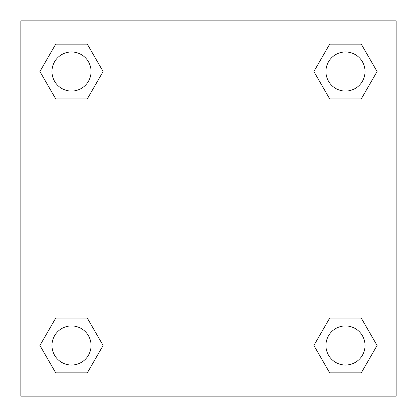 <?xml version="1.0" encoding="UTF-8"?>
<svg xmlns="http://www.w3.org/2000/svg" width="417" height="417" viewBox="0 0 417 417"><rect width="100%" height="100%" fill="white"/><g stroke="black" fill="none" stroke-linecap="round" stroke-linejoin="round"><path stroke-width="0.63" d="M361.284 98.881L329.685 98.881L361.284 98.881L377.083 71.515L361.284 98.881L329.685 98.881L313.886 71.515L329.685 44.15L313.886 71.515M55.716 44.15L87.315 44.15L55.716 44.15L87.315 44.15L103.114 71.515L87.315 98.881L55.716 98.881L87.315 98.881L55.716 98.881L39.917 71.515L55.716 44.15L39.917 71.515M55.716 318.119L87.315 318.119L55.716 318.119L39.917 345.484L55.716 318.119L87.315 318.119L103.114 345.484L87.315 372.85L55.716 372.85L87.315 372.85L55.716 372.85L39.917 345.484M336.154 318.119L329.685 318.119L336.154 318.119L329.685 318.119L313.886 345.484L329.685 318.119L361.284 318.119L329.685 318.119L361.284 318.119L377.083 345.484L361.284 372.85L329.685 372.85L361.284 372.85L329.685 372.85L313.886 345.484M396.15 20.85L20.85 20.85L20.85 396.15L396.15 396.15L396.15 20.85M329.685 44.15L361.284 44.15L329.685 44.15L361.284 44.15L377.083 71.515M365.031 345.484A19.547 19.547 0 0 0 335.711 328.554A19.547 19.547 0 0 0 335.711 362.415A19.547 19.547 0 0 0 365.031 345.484M91.062 345.484A19.547 19.547 0 0 0 61.742 328.554A19.547 19.547 0 0 0 61.742 362.415A19.547 19.547 0 0 0 91.062 345.484M365.031 71.515A19.547 19.547 0 0 0 335.711 54.585A19.547 19.547 0 0 0 335.711 88.446A19.547 19.547 0 0 0 365.031 71.515M91.062 71.515A19.547 19.547 0 0 0 61.742 54.585A19.547 19.547 0 0 0 61.742 88.446A19.547 19.547 0 0 0 91.062 71.515M80.846 318.119L87.315 318.119M336.154 98.881L329.685 98.881M87.315 98.881L80.846 98.881"/></g></svg>

